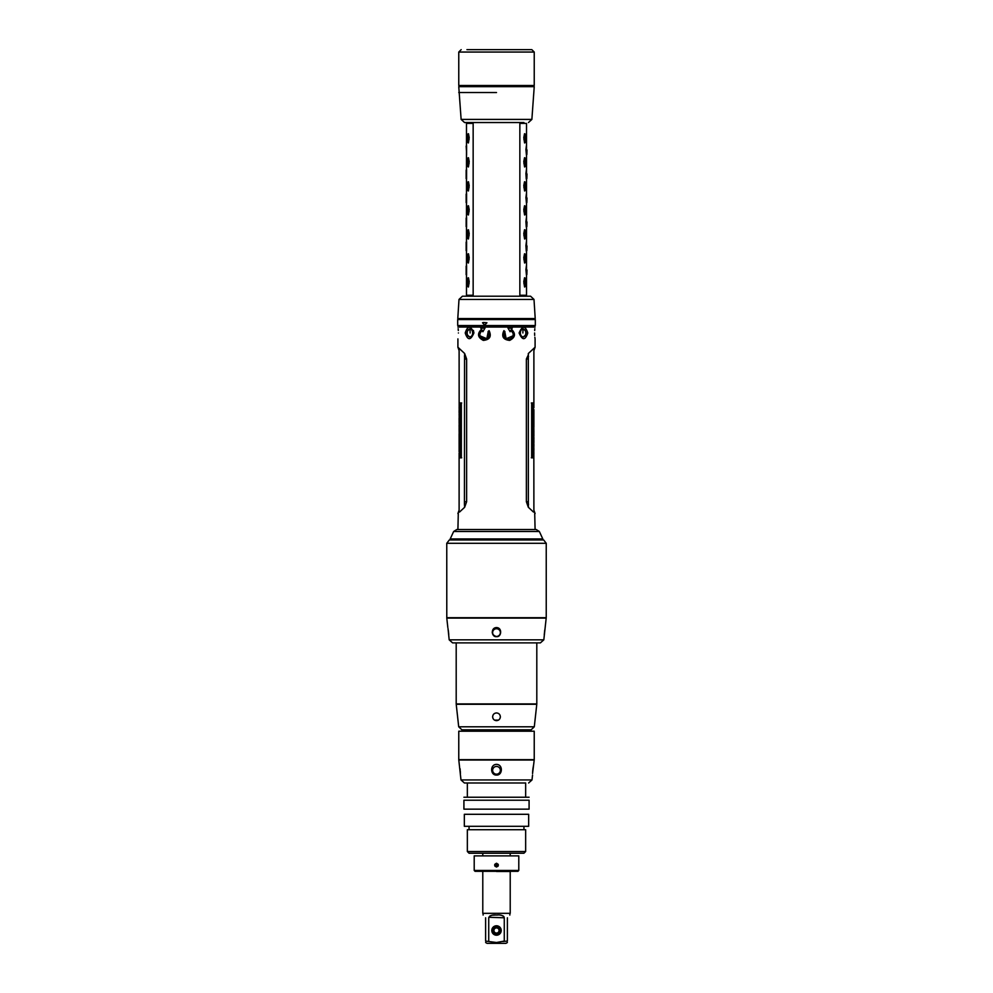 <?xml version="1.0" encoding="UTF-8"?>
<svg xmlns="http://www.w3.org/2000/svg" width="993" height="993" viewBox="0 0 993 993"><rect width="100%" height="100%" fill="white"/><g stroke="black" fill="none" stroke-linecap="round" stroke-linejoin="round"><path stroke-width="1.49" d="M457.91 327.057L535.09 327.057M464.563 354.625L464.439 504.332C457.264 512.165 457.264 512.165 464.439 504.332L464.637 507.286C455.564 515.739 455.564 515.752 464.637 507.286L466.623 501.738L466.623 359.032L464.637 353.483C455.564 345.03 455.564 345.03 464.625 353.483M458.294 513.207L457.91 529.517M485.031 328.013L480.749 328.013L481.493 329.316C477.025 333.71 477.633 337.409 483.33 340.4C489.834 339.705 491.746 336.453 489.09 330.657L488.109 331.488C490.194 335.547 488.941 338.129 484.361 339.234C479.222 337.26 478.477 334.318 482.139 330.433L482.883 331.736L485.031 328.013M458.406 332.978C457.872 340.562 457.872 340.562 458.406 332.978C457.872 325.381 457.872 325.381 458.406 332.978M458.319 330.52L458.145 328.708M467.653 335.212L469.987 337.26C471.936 337.012 473.065 335.584 473.363 332.978L473.897 332.978C470.645 340.562 467.753 340.562 465.221 332.978C467.728 325.381 470.62 325.381 473.897 332.978L473.425 330.446M464.439 356.437C457.264 348.605 457.264 348.605 464.439 356.437M459.771 402.947L459.771 457.823L461.335 457.823L461.335 402.947L459.771 402.947M459.176 424.867L459.114 350.641L457.91 347.202L457.91 338.886M459.138 410.295L459.312 411.822M459.275 417.482L459.114 414.491M459.114 418.227L459.349 419.493M459.126 420.784L459.114 419.716M459.126 424.719L459.163 425.575M459.176 426.605L459.163 425.277M459.213 429.423L459.213 427.338M459.114 426.444L459.138 427.673M459.114 429.286L459.126 428.12M459.262 417.209L459.163 419.617M459.262 413.609L459.176 416.055M459.262 409.848L459.188 412.343M459.213 405.454L459.138 408.52M459.188 434.698L459.114 428.728M459.126 451.765L459.114 433.842M459.138 443.052L459.114 442.282M457.91 513.567L459.114 510.141L459.114 453.019M459.138 450.313L459.126 451.244M459.151 436.697L459.262 438.372M459.238 433.147L459.238 435.157M534.706 513.207L535.09 529.517M528.437 506.145L528.363 507.286C537.436 515.739 537.436 515.752 528.363 507.286L528.313 353.533C537.436 345.03 537.436 345.03 528.375 353.483M528.313 507.237L526.377 501.738L526.377 359.032L528.437 354.625M510.117 331.736L510.861 330.433C514.188 333.4 513.964 336.23 510.191 338.923C504.593 338.998 502.83 336.515 504.891 331.488L503.91 330.657C501.242 336.453 503.166 339.705 509.67 340.4C515.367 337.434 515.975 333.735 511.507 329.316L512.251 328.013L507.969 328.013L510.117 331.736M534.594 332.978C535.128 325.381 535.128 325.381 534.594 332.978C535.128 340.562 535.128 340.562 534.594 332.978L534.681 335.435M534.855 337.235L534.991 338.278M534.855 328.708L534.681 330.52M527.779 332.978C525.247 340.562 522.355 340.562 519.103 332.978C522.38 325.381 525.272 325.381 527.779 332.978L525.843 332.978M528.561 356.437C535.736 348.605 535.736 348.605 528.561 356.437M528.561 504.332C535.736 512.165 535.736 512.165 528.561 504.332M533.229 457.823L533.229 402.947L531.665 402.947L531.665 457.823L533.229 457.823M533.824 435.915L533.886 510.141L535.09 513.567M533.862 450.487L533.688 448.948M533.862 447.781L533.886 450.052M533.725 443.3L533.886 444.355M533.886 442.543L533.651 441.277M533.874 439.986L533.886 441.053M533.874 436.051L533.837 435.207M533.824 434.164L533.837 435.493M533.787 431.347L533.787 433.444M533.886 435.753L533.862 433.097M533.886 431.483L533.874 432.65M533.737 443.561L533.837 441.153M533.737 447.16L533.824 444.727M533.737 450.921L533.812 448.426M533.787 455.328L533.862 452.249M533.812 426.084L533.886 432.042M533.886 410.246L533.886 426.928M533.862 417.718L533.886 418.487M535.09 338.886L535.09 347.202L533.886 350.641L533.886 407.751M533.862 410.457L533.874 409.526M533.849 424.073L533.737 422.397M533.762 427.623L533.762 425.625M464.687 507.237L464.563 506.145M473.227 331.811L473.363 332.978C473.078 330.371 471.948 328.944 469.987 328.683L467.653 330.743M473.227 334.132L472.953 334.939M472.581 335.622L472.01 336.317M471.39 329.117L472.01 329.626M472.581 330.321L472.953 331.017M521.71 336.875L521.002 336.342M520.32 335.46L519.624 332.978C519.922 335.572 521.052 336.999 523.013 337.26L525.347 335.212M519.786 331.761L520.034 331.029M520.32 330.483L521.002 329.602M525.347 330.743L523.013 328.683C521.052 328.944 519.922 330.384 519.624 332.978L519.103 332.978M473.152 296.212L473.152 122.536M519.848 122.536L519.848 296.212M459.312 410.01L459.114 407.415L459.312 410.01M459.2 421.603L459.114 423.279L459.2 421.603M459.126 421.193L459.138 422.844M459.126 438.434L459.114 440.408L459.126 438.434M519.848 123.393L526.513 123.393L523.944 123.393L523.944 122.536L464.538 122.536L469.056 122.536L469.056 123.393L466.487 123.393L473.152 123.393M473.152 295.244L466.487 295.244L473.152 295.244M467.753 286.183L468.423 287.014L469.205 281.615L468.46 277.755L467.777 278.549M466.573 274.999L466.586 265.739L466.573 274.999M467.753 262.177L468.423 263.008L469.205 257.609L468.46 253.749L467.777 254.543M466.573 250.981L466.586 241.721L466.573 250.981M467.753 238.159L468.423 239.003L469.205 233.591L468.46 229.731L467.777 230.525M466.573 226.975L466.586 217.715L466.573 226.975M467.753 214.153L468.423 214.984L469.205 209.585L468.46 205.725L467.777 206.519M466.573 202.969L466.586 193.697L466.573 202.969M467.753 190.147L468.423 190.979L469.205 185.567L468.46 181.719L467.777 182.513M466.573 178.951L466.586 169.691L466.573 178.951M467.753 166.129L468.423 166.973L469.205 161.561L468.46 157.701L467.777 158.495M466.573 154.945L466.586 145.686L466.573 154.945M467.753 142.123L468.423 142.955L469.205 137.555L468.46 133.695L467.777 134.489M460.131 402.972L461.695 402.972L460.119 402.972L460.119 457.798L460.131 402.972M461.695 457.798L460.131 457.798L461.695 457.798M459.56 443.548L459.461 442.493M467.653 286.629L467.045 282.757L467.691 278.127L468.423 282.769L467.653 286.629M466.499 281.987L466.511 282.757M533.688 450.772L533.886 453.354L533.688 450.772M533.8 439.167L533.886 437.503L533.8 439.167M533.874 422.348L533.886 420.374L533.874 422.348M533.886 422.062L533.862 420.883M519.848 295.244L526.513 295.244L519.848 295.244M525.223 278.549L524.54 277.755L523.795 281.615L524.577 287.014L525.247 286.183M525.905 269.612L526.427 274.999L526.414 265.739L525.905 269.612M525.223 254.543L524.54 253.749L523.795 257.609L524.577 263.008L525.247 262.177M525.905 245.594L526.24 251.006L526.414 241.721L525.905 245.594M525.223 230.525L524.54 229.731L523.795 233.591L524.577 239.003L525.247 238.159M525.905 221.588L526.24 227L526.414 217.715L525.905 221.588M525.223 206.519L524.54 205.725L523.795 209.585L524.577 214.984L525.247 214.153M525.905 197.582L526.427 202.969L526.414 193.697L525.905 197.582M525.223 182.513L524.54 181.719L523.795 185.567L524.577 190.979L525.247 190.147M525.905 173.564L526.24 178.976L526.414 169.691L525.905 173.564M525.223 158.495L524.54 157.701L523.795 161.561L524.577 166.973L525.247 166.129M525.905 149.558L526.427 154.945L526.414 145.686L525.905 149.558M525.223 134.489L524.54 133.695L523.795 137.555L524.577 142.955L525.247 142.123M525.942 281.987L525.322 286.617L524.577 282L525.309 278.127L525.942 281.987M526.489 282.757L526.501 281.987M532.869 457.798L531.305 457.798L532.881 457.798L532.881 402.972L532.869 457.798M531.305 402.972L532.869 402.972L531.305 402.972M533.44 417.234L533.539 418.276M466.139 274.627L466.151 266.136L466.151 274.614M467.653 262.624L467.045 258.751L467.691 254.121L468.423 258.763L467.653 262.624M466.499 257.981L466.511 258.751M466.139 250.608L466.151 242.131L466.151 250.596M467.653 238.605L467.045 234.733L467.691 230.103L468.423 234.745L467.653 238.605M466.499 233.963L466.511 234.733M466.139 226.603L466.151 218.112L466.151 226.59M467.653 214.6L467.045 210.727L467.691 206.097L468.423 210.739L467.653 214.6M466.499 209.957L466.511 210.727M466.139 202.597L466.151 194.107L466.151 202.584M467.653 190.594L467.045 186.709L467.691 182.091L468.423 186.734L467.653 190.594M466.499 185.952L466.511 186.709M466.139 178.579L466.151 170.101L466.151 178.566M467.653 166.576L467.045 162.703L467.691 158.073L468.423 162.715L467.653 166.576M466.499 161.933L466.511 162.703M466.449 150.713L466.151 146.083L466.449 150.713M467.653 142.57L467.045 138.697L467.691 134.067L468.423 138.71L467.653 142.57M466.499 137.928L466.511 138.697M526.998 269.984L526.861 274.602L526.998 269.984M525.942 257.981L525.347 262.624L524.577 257.994L525.285 254.134L525.942 257.981M526.489 258.751L526.501 257.981M526.998 245.966L526.861 250.596L526.998 245.966M525.942 233.963L525.347 238.605L524.577 233.988L525.334 230.115L525.942 233.963M526.489 234.733L526.501 233.963M526.998 221.96L526.861 226.59L526.998 221.96M525.942 209.957L525.347 214.6L524.577 209.97L525.285 206.11L525.942 209.957M526.489 210.727L526.501 209.957M526.998 197.955L526.861 202.572L526.998 197.955M525.942 185.952L525.322 190.582L524.577 185.964L525.285 182.104L525.942 185.952M526.489 186.709L526.501 185.952M526.998 173.936L526.861 178.566L526.998 173.936M525.942 161.933L525.322 166.563L524.577 161.946L525.334 158.086L525.942 161.933M526.489 162.703L526.501 161.933M526.998 149.931L526.861 154.56L526.998 149.931M525.942 137.928L525.322 142.558L524.577 137.94L525.285 134.08L525.942 137.928M526.489 138.697L526.501 137.928M479.967 335.82L486.831 338.725L488.258 331.501L489.115 330.768C491.647 336.528 489.723 339.705 483.33 340.314C477.757 337.31 477.211 333.648 481.667 329.353L480.947 328.1L484.956 328.1L482.946 331.588L482.226 330.334L480.041 332.99M512.971 332.99L510.774 330.334L510.054 331.588L508.044 328.1L512.053 328.1L511.333 329.353C515.789 333.66 515.243 337.31 509.682 340.314C503.277 339.705 501.341 336.528 503.885 330.768L504.742 331.501L506.169 338.725L513.046 335.808M469.9 329.08A3.898 2.756 90 0 1 472.656 332.978A3.898 2.756 90 0 1 469.9 336.863A3.898 2.756 90 0 1 467.157 332.978A3.898 2.756 90 0 1 469.9 329.08A25.731 18.197 90 0 1 470.111 332.978M523.1 329.08A3.898 2.756 -90 0 1 525.843 332.978A3.898 2.756 -90 0 1 523.1 336.863A3.898 2.756 -90 0 1 520.344 332.978A3.898 2.756 -90 0 1 523.1 329.08A25.731 18.197 90 0 0 522.889 332.978M524.813 86.664L524.8 85.497L524.813 86.664M467.306 86.664L467.293 85.497M528.487 85.497L528.475 86.664L528.487 85.497M526.687 85.497L526.687 86.664M496.5 92.535L458.766 92.51L496.5 92.535M531.876 119.408L461.124 119.408L458.766 86.664L534.234 86.664L531.876 119.408L528.462 122.536M534.234 52.046L534.234 85.497L458.766 85.497L458.766 52.046L534.234 52.046L531.826 49.65L466.933 49.65M467.74 49.65L496.5 49.65M535.301 325.543L457.699 325.543L457.699 319.56L535.301 319.56L535.301 325.543M483.517 322.502L482.511 322.762L484.634 325.108L486.93 322.762L483.517 322.502M517.514 319.56L475.486 319.56M533.998 299.427L530.585 296.212L462.415 296.212L459.002 299.427L457.785 318.554L535.215 318.554L533.998 299.427L459.002 299.427M535.215 318.554L534.408 319.361L458.592 319.361L457.785 318.554M536.803 642.881L536.803 703.913L456.197 703.913L456.197 642.881M495.159 713.185L496.5 712.937C494.154 713.173 492.876 714.451 492.64 716.797C492.863 719.131 494.142 720.421 496.5 720.657C498.846 720.421 500.137 719.143 500.36 716.797L500.224 717.827M456.221 704.298L536.779 704.298L534.296 726.789L458.704 726.789L456.221 704.298M492.64 716.772L492.95 715.27M493.558 714.29L494.253 713.657M493.161 718.721L492.776 717.827M499.839 718.721L499.243 719.503M498.461 720.124L494.576 720.136M496.5 712.937L496.525 712.937C498.846 713.173 500.137 714.451 500.36 716.797L500.36 716.797M497.841 713.185L498.747 713.657M499.442 714.29L500.05 715.27M534.296 726.789L531.106 729.83L461.894 729.83L458.704 726.789M529.083 809.146L529.083 800.234C529.083 796.212 529.083 796.212 529.083 800.234C529.083 796.212 529.083 796.212 529.083 800.234L463.917 800.234C463.917 796.212 463.917 796.212 463.917 800.234C463.917 796.212 463.917 796.212 463.917 800.234L463.917 809.146L529.083 809.146M463.917 797.23L529.083 797.23M528.661 826.3L464.339 826.3L464.339 814.297L528.661 814.297L528.661 826.3M525.657 851.51L523.944 853.223L469.056 853.223L467.343 851.51L467.343 829.726L525.657 829.726L525.657 851.51L467.343 851.51M496.5 855.879L518.793 855.879L518.793 870.464L474.207 870.464L474.207 855.879L496.5 855.879M496.5 867.026C498.933 865.772 498.933 864.518 496.5 863.252C494.067 864.518 494.067 865.772 496.5 867.026M518.793 870.464L517.936 871.32L475.064 871.32L474.207 870.464M494.824 864.282L495.917 864.282L495.917 866.343L495.048 866.343M497.952 866.343L497.083 866.343L497.083 864.282L498.176 864.282M496.5 871.494L510.216 871.494L496.5 871.494M507.386 942.506L505.934 943.35L487.066 943.35L485.614 942.506M485.614 917.793C482.722 913.821 482.722 913.821 485.614 917.793C482.722 913.821 482.722 913.821 485.614 917.793L485.614 941.079C485.614 942.99 485.614 942.99 485.614 941.079L496.5 942.506L504.27 941.079L504.27 917.793C503.463 915.558 500.869 914.64 496.5 915.062C492.131 914.652 489.549 915.558 488.73 917.793L488.73 941.079M491.783 930.491A4.717 4.717 0 0 1 496.5 925.774A4.717 4.717 0 0 1 501.217 930.491A4.717 4.717 0 0 1 496.5 935.207A4.717 4.717 0 0 1 491.783 930.491M502.954 941.488L507.386 941.079C507.386 942.99 507.386 942.99 507.386 941.079L507.386 917.793C510.278 913.821 510.278 913.821 507.386 917.793M500.1 930.491A3.6 3.6 0 0 0 496.5 926.891A3.6 3.6 0 0 0 492.9 930.491A3.6 3.6 0 0 0 496.5 934.09A3.6 3.6 0 0 0 500.1 930.491M509.831 915.074L509.881 913.337M504.27 917.793L488.804 917.271M489.921 915.906L492.193 915.223M492.913 915.161L495.619 915.062M496.5 915.062L497.419 915.062M500.683 915.211L501.564 915.36M503.079 915.906L503.96 916.725M510.216 871.32L510.216 913.337L482.784 913.337L482.784 871.32M496.5 927.909A2.569 2.569 0 0 1 499.069 930.491A2.569 2.569 0 0 1 496.5 933.06A2.569 2.569 0 0 1 493.931 930.491A2.569 2.569 0 0 1 496.5 927.909M499.094 628.495L496.5 627.564C502.706 627.762 501.304 637.444 496.5 636.612C491.696 637.444 490.294 627.775 496.5 627.564M448.029 628.606L449.184 639.827L543.816 639.827L546.237 617.696L546.237 543.295L446.763 543.295L446.788 618.08L546.212 618.08M544.735 630.058L544.251 634.738M496.5 636.451A3.86 3.86 0 0 0 500.36 632.591A3.86 3.86 0 0 0 496.5 628.73A3.86 3.86 0 0 0 492.64 632.591A3.86 3.86 0 0 0 496.5 636.451M492.205 632.169L492.565 633.931M493.012 634.75L496.028 636.587M448.749 634.738L448.625 633.087M448.563 632.467L448.302 630.319M543.816 639.827L540.403 642.881L452.597 642.881L449.184 639.827M446.763 543.295L449.308 539.981L543.692 539.981L546.237 543.295M496.5 731.208L534.234 731.208L534.234 759.657L458.766 759.657L458.766 731.208L496.5 731.208M532.546 775.061L532.012 779.939L460.988 779.939L458.791 760.03L534.209 760.03L532.546 773.535M496.5 775.061C502.632 775.446 503.277 764.498 496.5 764.374C489.735 764.486 490.343 775.434 496.5 775.061M533.44 765.727L533.266 766.571M533.104 767.527L532.682 770.965M532.62 771.722L532.571 772.728M460.442 773.348L460.417 772.616M460.367 771.573L460.318 770.953M460.206 769.786L460.082 768.781M525.657 796.796L525.657 782.993L464.401 782.993L467.343 782.993L467.343 796.796M496.5 774.168A3.86 3.86 0 0 0 500.36 770.307A3.86 3.86 0 0 0 496.5 766.447A3.86 3.86 0 0 0 492.64 770.307A3.86 3.86 0 0 0 496.5 774.168M542.811 538.951L450.189 538.951L453.664 531.491L539.336 531.491L542.811 538.951M453.664 531.491L456.78 529.517L536.22 529.517L539.336 531.491M465.009 359.032L466.623 359.032M465.009 501.738L466.623 501.738M527.991 359.032L526.377 359.032M527.991 501.738L526.377 501.738M465.221 332.978L467.157 332.978M446.763 617.696L546.237 617.696M531.652 326.461L531.652 325.543M461.348 326.461L461.348 325.543M523.944 283.824L523.944 280.907M523.944 259.806L523.944 256.889M523.944 235.8L523.944 232.883M523.944 211.794L523.944 208.865M523.944 187.776L523.944 184.859M523.944 163.771L523.944 160.854M523.944 139.752L523.944 136.835M469.056 283.824L469.056 280.907M469.056 259.806L469.056 256.889M469.056 235.8L469.056 232.883M469.056 211.794L469.056 208.865M469.056 187.776L469.056 184.859M469.056 163.771L469.056 160.854M469.056 139.752L469.056 136.835M459.114 410.717L459.114 412.641M459.114 418.289L459.114 419.878M459.114 425.016L459.114 426.481M459.114 450.537L459.114 451.79M533.886 446.291L533.886 444.305M533.886 442.481L533.886 440.892M466.487 123.393L466.487 295.244M533.886 439.316L533.886 437.541M533.886 422.05L533.886 420.387M526.513 295.244L526.513 123.393M467.864 86.664L467.864 85.497M466.276 86.664L466.263 85.497M461.124 119.408L464.538 122.536M458.766 52.046L461.174 49.65M525.657 731.208L525.657 729.83M467.343 731.208L467.343 729.83M523.944 829.726L523.944 826.3M469.056 829.726L469.056 826.3M483.119 913.337L483.119 915.062M510.216 855.879L510.216 853.223M482.784 855.879L482.784 853.223M447.831 627.564L446.788 618.08M532.012 779.939L528.599 782.993M460.988 779.939L464.401 782.993"/></g></svg>
